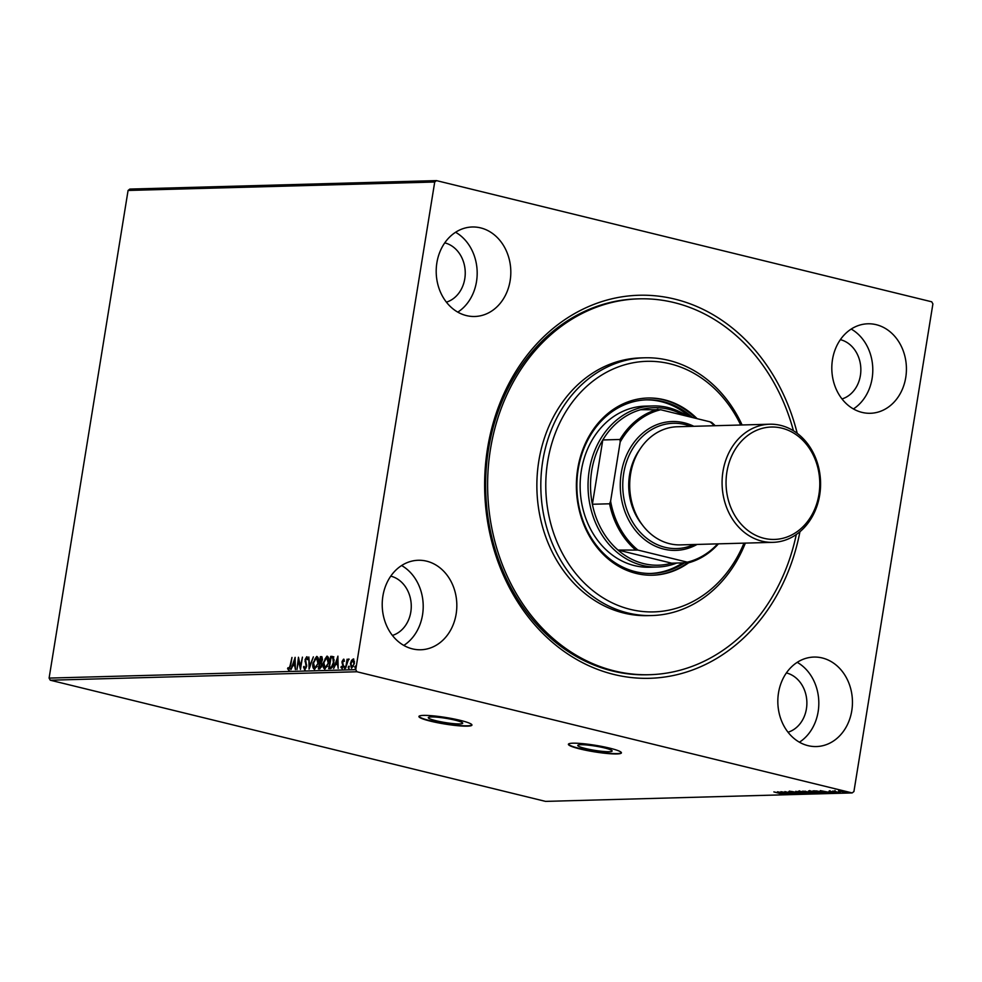 <?xml version="1.0" encoding="UTF-8"?>
<svg xmlns="http://www.w3.org/2000/svg" width="982" height="982" viewBox="0 0 982 982"><rect width="100%" height="100%" fill="white"/><g stroke="black" fill="none" stroke-linecap="round" stroke-linejoin="round"><path stroke-width="1.47" d="M609.221 751.709A17.418 2.148 -170.8 0 0 612.154 750.997A17.418 2.148 -170.8 0 0 600.162 746.971A17.418 2.148 -170.8 0 0 580.706 744.724A17.418 2.148 -170.8 0 0 577.76 745.436A17.418 2.148 -170.8 0 0 589.765 749.462A17.418 2.148 -170.8 0 0 609.221 751.709M459.748 723.918A17.418 2.148 -170.8 0 0 462.694 723.206A17.418 2.148 -170.8 0 0 450.689 719.18A17.418 2.148 -170.8 0 0 431.233 716.934A17.418 2.148 -170.8 0 0 428.299 717.633A17.418 2.148 -170.8 0 0 440.304 721.672A17.418 2.148 -170.8 0 0 459.748 723.918M467.42 726.152A26.858 3.302 -170.8 0 0 471.949 725.072A26.858 3.302 -170.8 0 0 453.451 718.861A26.858 3.302 -170.8 0 0 423.463 715.399A26.858 3.302 -170.8 0 0 418.921 716.479A26.858 3.302 -170.8 0 0 437.432 722.691A26.858 3.302 -170.8 0 0 467.42 726.152M418.995 716.308A26.858 3.302 -170.8 0 0 438.168 722.47A26.858 3.302 -170.8 0 0 467.469 725.796A26.858 3.302 -170.8 0 0 471.937 724.888M616.88 753.943A26.858 3.302 -170.8 0 0 621.422 752.863A26.858 3.302 -170.8 0 0 602.911 746.651A26.858 3.302 -170.8 0 0 572.923 743.19A26.858 3.302 -170.8 0 0 568.394 744.27A26.858 3.302 -170.8 0 0 586.892 750.481A26.858 3.302 -170.8 0 0 616.88 753.943M568.455 744.098A26.858 3.302 -170.8 0 0 587.629 750.26A26.858 3.302 -170.8 0 0 616.942 753.599A26.858 3.302 -170.8 0 0 621.41 752.678M799.937 531.716A191.588 159.673 -91.6 0 1 611.172 673.762A191.588 159.673 -91.6 0 1 487.538 448.418A191.588 159.673 -91.6 0 1 636.238 295.361A191.588 159.673 -91.6 0 1 797.224 433.332M639.147 298.835L637.158 298.896A188.004 156.69 88.4 0 0 488.496 449.191A188.004 156.69 88.4 0 0 647.519 674.769L649.495 674.708A188.004 156.69 -91.6 0 1 490.472 449.13A188.004 156.69 -91.6 0 1 639.147 298.835A188.004 156.69 -91.6 0 1 793.431 430.742M905.748 377.493A44.767 37.304 88.4 0 0 867.879 323.79A44.767 37.304 88.4 0 0 832.491 359.572A44.767 37.304 88.4 0 0 870.347 413.287A44.767 37.304 88.4 0 0 905.748 377.493M853.407 408.942A44.767 37.304 88.4 0 0 872.114 378.426A44.767 37.304 88.4 0 0 851.198 329.056M510.137 280.705A44.767 37.304 88.4 0 0 472.268 226.989A44.767 37.304 88.4 0 0 436.88 262.771A44.767 37.304 88.4 0 0 474.736 316.486A44.767 37.304 88.4 0 0 510.137 280.705M457.784 312.141A44.767 37.304 88.4 0 0 476.503 281.625A44.767 37.304 88.4 0 0 455.587 232.268M456.151 613.971A44.767 37.304 88.4 0 0 418.295 560.268A44.767 37.304 88.4 0 0 382.894 596.049A44.767 37.304 88.4 0 0 420.762 649.765A44.767 37.304 88.4 0 0 456.151 613.971M403.811 645.419A44.767 37.304 88.4 0 0 422.53 614.904A44.767 37.304 88.4 0 0 401.613 565.534M851.775 710.772A44.767 37.304 88.4 0 0 813.906 657.068A44.767 37.304 88.4 0 0 778.505 692.85A44.767 37.304 88.4 0 0 816.373 746.553A44.767 37.304 88.4 0 0 851.775 710.772M799.422 742.208A44.767 37.304 88.4 0 0 818.141 711.704A44.767 37.304 88.4 0 0 797.224 662.334M788.018 732.228A30.442 25.372 88.4 0 0 806.418 708.832A30.442 25.372 88.4 0 0 786.386 672.928M392.407 635.428A30.442 25.372 88.4 0 0 410.807 612.032A30.442 25.372 88.4 0 0 390.775 576.139M446.393 302.161A30.442 25.372 88.4 0 0 464.781 278.765A30.442 25.372 88.4 0 0 444.76 242.861M842.004 398.95A30.442 25.372 88.4 0 0 860.392 375.554A30.442 25.372 88.4 0 0 840.371 339.662M129.833 189.072L436.474 180.614L931.722 301.793L932.9 303.904L853.923 791.541L852.167 792.928L356.92 671.762L50.278 680.207L49.1 678.096L128.077 190.459L129.833 189.072M353.606 658.996L354.355 663.501L351.654 668.165L350.451 663.599L351.482 660.407L353.397 658.91M350.893 665.501L351.396 668.141M345.639 668.177L347.088 659.204L347.407 660.505L348.573 659.008L345.639 668.177M343.639 659.204L344.252 660.395L343.81 661.181L343.283 660.248L342.571 661.475L343.369 665.821L341.822 668.435L340.926 667.257L341.368 666.41L341.945 667.343L342.828 665.882L342.031 661.537L343.54 659.168M343.81 661.181L343.283 660.248M341.368 666.41L342.534 667.478L343.418 666.017L342.841 665.023M330.296 668.595L328.688 668.644L330.676 656.369L333.303 656.737L333.917 662.543C333.426 666.091 332.211 668.104 330.296 668.595M331.081 657.609L331.72 656.332L333.303 656.737M320.783 657.891L320.967 656.798L321.936 656.762L322.452 659.622L321.384 662.249L321.973 665.366L319.776 668.889L318.389 668.926L320.377 656.651L321.752 656.663M309.06 669.184L308.839 656.97L309.588 666.226L313.368 656.848L309.06 669.184M296.994 669.515L298.454 657.253L300.431 666.312L302.444 657.142L300.455 669.417L298.467 660.383L296.994 669.515M288.659 670.055L287.579 668.681L288.008 667.723L288.855 668.803L290.107 665.612L291.973 657.437L290.623 665.722L288.499 670.043M288.536 668.632L290.095 668.312M49.1 678.096L355.742 669.65L434.719 182.014L128.077 190.459M295.079 657.351L295.398 669.564L294.747 665.661L292.796 665.722L290.868 669.687L295.165 657.375M304.629 669.626L303.499 666.987L304.039 666.348L304.788 668.361L306.089 666.25L305.046 659.609L306.752 656.712L307.747 658.75L307.206 659.523L306.544 657.977L305.586 659.548L306.63 666.262L304.457 669.601M305.193 668.46L306.2 667.821M307.796 659.659L306.544 657.977M314.584 659.536L316.67 656.442C318.377 657.142 318.929 659.266 318.315 662.813L314.621 669.343C312.939 668.619 312.386 666.52 312.976 663.022L317.014 656.479M313.356 665.452L314.289 669.319M324.882 659.253L326.957 656.16C328.675 656.86 329.228 658.983 328.614 662.531L324.919 669.061C323.238 668.337 322.685 666.238 323.274 662.74L327.313 656.197M323.655 665.158L324.588 669.024M337.869 656.172L338.189 668.386L337.526 664.483L335.586 664.532L333.659 668.509L337.955 656.185M344.952 668.509L344.093 667.355L344.707 666.324L344.375 668.374M344.805 666.348L344.977 667.33M349.04 668.398L348.18 667.244L348.782 666.213L348.45 668.251M348.892 666.238L349.064 667.22M355.705 668.214L354.833 667.06L355.447 666.029L355.116 668.079M355.545 666.054L355.717 667.036M838.591 790.841L846.484 792.732L838.726 790.829M840.322 792.867L832.822 791.026L840.347 792.719M835.007 791.075L835.842 791.602M829.004 791.099L835.621 792.437L829.986 791.443M835.621 792.437L836.701 792.756M825.076 792.683L823.37 793.333L813.108 790.817L822.621 791.983C825.666 792.707 826.451 793.137 824.978 793.284L825.887 793.125M813.071 793.616L802.81 791.099L813.108 793.321M803.742 793.873L791.271 791.418L801.312 793.26L795.801 791.296L803.755 793.837M791.676 794.205L780.886 791.713L791.995 793.481L784.876 791.602L795.138 794.107L784.041 792.339L791.676 794.205M782.605 794.242L773.865 791.897L781.328 793.579L783.661 794.499L781.169 794.242L782.875 793.493M852.167 792.928L545.526 801.386L50.278 680.207M777.511 791.799L790.08 794.242L783.55 793.53L785.551 794.377L777.511 791.799M799.667 793.751L795.825 793.554L797.752 793.346L788.865 791.418L799.986 793.972M798.526 793.8L797.777 793.211M801.594 792.548C798.624 791.836 797.691 791.357 798.783 791.148L806.873 792.388C809.831 793.1 810.751 793.566 809.61 793.775L801.619 792.4M798.17 791.296L798.783 791.148M811.893 792.265C808.923 791.541 807.99 791.075 809.082 790.854L817.171 792.106C820.13 792.818 821.038 793.284 819.909 793.493L811.918 792.118M808.468 791.013L809.082 790.854M820.301 790.62L832.859 793.063L826.341 792.351L828.342 793.186L820.301 790.62M436.474 180.614L434.719 182.014M355.742 669.65L356.92 671.762M784.213 793.223L780.027 792.4L784.237 793.1M806.357 792.265L799.373 791.517L799.495 790.817M799.9 791.185L802.122 792.523L808.542 793.517L809.168 792.695M808.542 793.517L806.332 792.4M804.945 791.332L807.953 792.143L804.982 791.124M809.008 792.4L813.157 793.321L809.07 791.983M812.666 792.695L813.157 793.321M816.656 791.983L809.671 791.234L809.794 790.535M810.199 790.891L812.421 792.241L818.841 793.235L819.467 792.413M818.841 793.235L816.631 792.118M814.741 790.78L823.37 793.333M816.889 790.903L814.692 791.062M822.118 791.86L816.864 791.075M823.419 793.039L824.733 792.192M824.585 792.94L822.094 792.008M827.004 792.044L822.818 791.222L827.028 791.922M844.078 791.615L839.328 791.136L839.438 790.436M839.684 790.866L845.563 792.499L846.03 791.713M845.563 792.499L844.054 791.75M289.248 670.203L287.579 668.681M292.857 665.71L293.287 664.47M294.698 660.321L295.189 658.861M293.225 664.446L295.3 664.556L294.637 660.309L293.225 664.446L294.723 664.409M298.553 660.407L298.835 658.603M300.652 668.239L298.467 660.383M305.206 669.761L303.499 666.987M306.679 666.397L306.114 665.059M306.703 665.195L305.021 661.475M305.611 661.623L305.635 659.757M306.003 658.382L307.17 656.884M309.625 667.809L310.116 666.348M314.915 668.116L317.272 666.483M318.524 660.604L317.076 657.842M317.787 662.825L316.486 657.694L313.516 662.997L314.805 668.091L318.291 662.948M317.284 657.866L316.486 657.694M319.003 668.914L319.199 667.674M319.948 663.083L320.144 661.843M322.022 665.514L321.544 663.353L319.862 663.096L319.125 667.65L321.433 665.379L320.954 663.206L320.132 663.083M319.125 667.65L321.544 666.987M322.501 659.806L321.654 657.977M322.427 659.781L321.838 658.026M321.261 657.879L320.071 661.831L321.9 661.475M320.93 661.966L321.924 659.659M325.214 667.834L327.571 666.201M328.823 660.321L327.374 657.559M328.086 662.543L326.785 657.412L323.815 662.715L325.103 667.809L328.589 662.666M327.583 657.572L326.785 657.412M329.301 668.632L329.498 667.392M332.309 656.479L333.88 656.884M334.15 660.199L333.414 658.05L331.008 657.609L329.424 667.367L331.474 666.999L333.377 662.555L332.824 657.903L331.351 657.596M329.424 667.367L332.051 667.146L333.033 665.87M335.648 664.532L336.077 663.28M337.489 659.143L337.98 657.682M336.016 663.267L338.09 663.378L337.427 659.131L336.016 663.267L337.501 663.231M343.872 660.395L344.4 661.316L343.405 660.285M342.411 668.582L340.926 667.257M341.957 666.557L342.534 667.478L341.957 666.557M343.43 665.17L342.423 664.114M343.013 664.262L341.982 662.911M342.571 663.046L344.019 659.29M344.682 667.502L345.283 666.471M347.235 662.101L347.493 660.53M347.996 660.653L349.162 659.155M348.757 667.392L349.371 666.348M352.059 660.555L353.741 659.02M352.096 667.134L353.483 666.361M354.502 661.819L353.275 660.051M353.815 663.513L352.98 659.978L350.979 663.599L351.826 667.073L354.33 663.648M353.716 660.149L352.98 659.978M355.423 667.208L356.036 666.177M726.901 471.974A56.219 46.854 88.4 0 0 763.996 538.308A56.219 46.854 88.4 0 0 818.927 494.486A56.219 46.854 88.4 0 0 781.832 428.152A56.219 46.854 88.4 0 0 726.901 471.974M819.688 495.1A59.092 49.247 -91.6 0 1 772.957 542.346A59.092 49.247 -91.6 0 1 722.973 471.446A59.092 49.247 -91.6 0 1 769.704 424.212A59.092 49.247 -91.6 0 1 819.688 495.1M690.751 426.384A62.664 52.23 88.4 0 0 623.705 473.385A62.664 52.23 88.4 0 0 641.541 533.656A62.664 52.23 88.4 0 0 694.004 544.519M697.085 544.433A64.456 53.728 -91.6 0 1 641.099 536.516A64.456 53.728 -91.6 0 1 621.25 473.054A64.456 53.728 -91.6 0 1 693.832 426.298M642.007 524.462A55.508 46.264 -91.6 0 1 629.56 474.822A55.508 46.264 -91.6 0 1 639.933 449.277M772.957 542.346L680.575 544.887A59.092 49.247 -91.6 0 1 630.591 473.987A59.092 49.247 -91.6 0 1 677.31 426.753L769.704 424.212M740.71 425.01A125.34 104.46 88.4 0 0 632.973 362.812A125.34 104.46 88.4 0 0 547.686 461.515A125.34 104.46 88.4 0 0 616.929 604.973A125.34 104.46 88.4 0 0 743.975 543.144M745.363 543.095A128.924 107.443 -91.6 0 1 651.827 615.542A128.924 107.443 -91.6 0 1 542.776 460.853A128.924 107.443 -91.6 0 1 644.732 357.792A128.924 107.443 -91.6 0 1 742.11 424.973M652.981 405.934L645.064 406.143A80.573 67.157 88.4 0 0 581.356 470.562A80.573 67.157 88.4 0 0 649.507 567.24L657.424 567.019A80.573 67.157 -91.6 0 1 589.261 470.341A80.573 67.157 -91.6 0 1 652.981 405.934A80.573 67.157 -91.6 0 1 687.707 416.368M689.72 416.859A86.846 72.373 88.4 0 0 645.886 399.87M684.638 562.821A86.846 72.373 -91.6 0 1 651.655 573.451A86.846 72.373 -91.6 0 1 578.202 469.249A86.846 72.373 -91.6 0 1 646.88 399.834A86.846 72.373 -91.6 0 1 692.531 417.546M697.122 418.676A88.638 73.871 88.4 0 0 647.813 398.017A88.638 73.871 88.4 0 0 577.723 468.868A88.638 73.871 88.4 0 0 652.699 575.207A88.638 73.871 88.4 0 0 688.75 562.711M695.772 418.344A88.638 73.871 88.4 0 0 647.322 398.029M796.292 534.503A188.004 156.69 -91.6 0 1 649.495 674.708M644.732 357.792L640.767 357.902A128.924 107.443 88.4 0 0 538.823 460.963A128.924 107.443 88.4 0 0 647.875 615.64L651.827 615.542M652.208 575.219A88.638 73.871 88.4 0 0 687.768 562.735M650.673 573.463A86.846 72.373 88.4 0 0 682.65 562.882M684.11 415.484A78.781 65.659 88.4 0 0 640.694 409.715A78.781 65.659 88.4 0 0 602.788 439.961A78.781 65.659 88.4 0 0 591.716 470.673A78.781 65.659 88.4 0 0 592.379 504.257A78.781 65.659 88.4 0 0 617.973 550.043A78.781 65.659 88.4 0 0 671.688 563.177L688.898 562.711L687.302 562.158A77.713 64.763 88.4 0 0 717.67 543.868M676.733 563.042A80.573 67.157 -91.6 0 1 657.424 567.019M640.694 409.715L660.69 409.752A77.713 64.763 88.4 0 0 620.17 442.084L619.998 439.482L602.788 439.961L592.379 504.257L609.589 503.791L610.608 501.151A77.713 64.763 88.4 0 0 637.956 550.08L687.302 562.158M637.956 550.08L617.973 550.043L671.688 563.177M620.17 442.084L610.608 501.151M714.417 425.734A77.713 64.763 88.4 0 0 710.035 421.83L660.69 409.752M710.035 421.83L711.619 422.383A78.781 65.659 -91.6 0 1 715.191 425.709M718.443 543.844A78.781 65.659 -91.6 0 1 688.898 562.711M619.998 439.482A78.781 65.659 -91.6 0 1 657.903 409.236M635.182 549.564A78.781 65.659 -91.6 0 1 609.589 503.791M798.783 793.738L798.894 793.026M789.724 791.713L789.835 791.013M808.493 792.069L808.603 791.357M813.734 793.235L813.845 792.535M829.827 791.357L829.95 790.645M835.854 792.732L835.964 792.032M834.86 791.222L834.97 790.51"/></g></svg>

